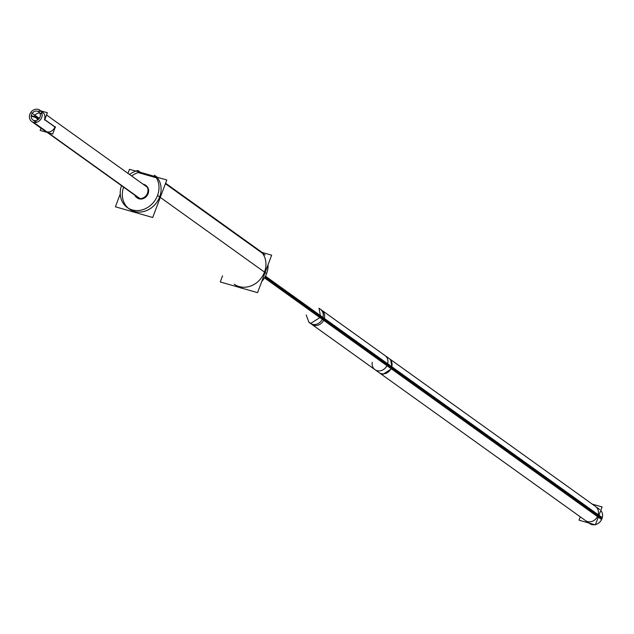 <?xml version="1.0" encoding="UTF-8"?>
<svg xmlns="http://www.w3.org/2000/svg" width="634" height="634" viewBox="0 0 634 634"><rect width="100%" height="100%" fill="white"/><g stroke="black" fill="none" stroke-linecap="round" stroke-linejoin="round"><path stroke-width="0.95" d="M137.301 197.951A7.568 6.57 -54.4 0 0 148.118 193.632A7.568 6.57 -54.4 0 1 142.024 198.925A7.568 6.57 -54.4 0 1 135.573 195.977A7.568 6.57 -54.4 0 0 136.992 197.713M146.121 185.643A7.568 6.57 125.6 0 1 148.118 193.632A7.568 6.57 125.6 0 0 143.704 184.637A7.568 6.57 125.6 0 1 145.804 185.429M138.061 172.551A21.199 18.394 -54.4 0 0 131.658 176.006A21.199 18.394 -54.4 0 1 138.061 172.551L156.352 177.797L138.061 172.551M129.36 209.022A21.199 18.394 -54.4 0 0 154.799 204.806A21.199 18.394 -54.4 0 0 157.708 178.186A21.199 18.394 -54.4 0 1 144.092 211.415A21.199 18.394 -54.4 0 1 123.527 187.339A21.199 18.394 -54.4 0 0 128.345 208.229M262.555 253.346L165.411 183.709L262.555 253.346A21.199 18.394 125.6 0 1 259.647 279.966A21.199 18.394 125.6 0 1 234.208 284.183L236.308 285.688M46.575 131.793A6.974 6.055 125.6 0 0 54.904 127.022L44.745 119.747L54.904 127.022A6.974 6.055 125.6 0 1 46.575 131.793A6.974 6.055 125.6 0 1 44.935 131M42.581 112.147A6.974 6.055 -54.4 0 1 44.443 119.422A6.974 6.055 -54.4 0 0 40.941 111.354A6.974 6.055 125.6 0 0 37.881 111.315A6.974 6.055 125.6 0 1 40.941 111.354A6.974 6.055 -54.4 0 1 41.059 111.386M34.291 116.513A5.032 4.367 125.6 0 1 39.855 113.066A5.032 4.367 125.6 0 0 34.291 116.513M35.322 117.353L37.446 118.875L35.322 117.353M40.267 113.161A5.032 4.367 -54.4 0 1 42.145 114.374A5.032 4.367 -54.4 0 0 41.448 113.724M597.87 515.648A8.654 7.505 125.6 0 1 585.507 520.585L310.319 323.308A8.654 7.505 125.6 0 0 322.674 318.371L597.87 515.648A8.654 7.505 125.6 0 0 595.588 506.518L389.197 358.559A8.654 7.505 125.6 0 1 391.471 367.696A8.654 7.505 125.6 0 1 379.116 372.626M147.643 192.736A7.568 6.57 125.6 0 1 136.675 197.499A7.568 6.57 125.6 0 1 134.947 195.526M143.07 184.185A7.568 6.57 125.6 0 1 145.495 185.191A7.568 6.57 125.6 0 1 147.31 193.616M156.241 176.965L166.805 180.001L152.715 217.494L115.412 206.795L120.246 193.941M127.973 173.359L129.502 169.302L135.811 171.109M265.044 254.963L165.466 183.575M156.004 176.799L135.573 170.934M262.104 252.419L165.593 183.234M157.256 177.258L154.403 175.214A21.199 18.394 125.6 0 1 153.42 202.484A21.199 18.394 125.6 0 1 127.26 207.516A21.199 18.394 125.6 0 1 121.435 185.841M268.031 264.814A21.199 18.394 125.6 0 1 261.787 281.425M243.06 288.494A21.199 18.394 125.6 0 1 239.573 287.495M140.542 172.361L137.935 170.491A21.199 18.394 125.6 0 0 129.558 174.501M261.089 252.134L271.653 255.161L257.562 292.654L220.26 281.956L222.558 275.838M38.587 109.523A6.974 6.055 -54.4 0 0 30.424 113.026A6.974 6.055 -54.4 0 0 31.724 121.53A6.974 6.055 -54.4 0 0 33.745 122.417L140.003 198.585M40.98 128.163L40.14 130.398L52.693 134.004L55.435 126.721M37.905 111.33A5.032 4.367 -54.4 0 0 31.954 113.763A5.032 4.367 -54.4 0 0 32.857 119.945A5.032 4.367 -54.4 0 0 34.418 120.603L36.74 122.267M32.025 115.863L39.585 118.027L32.025 115.863M55.491 127.283L44.586 119.461L55.491 127.283M44.642 120.024L47.376 112.741L40.774 110.847M35.401 109.31L34.688 109.5M39.276 118.487L32.08 116.426M37.152 111.116A5.032 4.367 -54.4 0 1 38.722 111.774A5.032 4.367 -54.4 0 1 39.625 117.956A5.032 4.367 -54.4 0 1 33.665 120.389L36.415 122.362M37.834 109.31A6.974 6.055 -54.4 0 1 39.855 110.189A6.974 6.055 -54.4 0 1 41.155 118.693A6.974 6.055 -54.4 0 1 32.992 122.196L139.504 198.553M265.448 276.17L324.354 318.403A8.654 7.505 -54.4 0 1 311.69 324.291L310.319 323.308M264.481 277.874L323.649 320.289A8.654 7.505 -54.4 0 0 321.771 310.232L320.4 309.241A8.654 7.505 125.6 0 1 322.674 318.371L264.988 277.018M319.021 308.259L320.899 318.316L392.446 369.614L390.576 359.549L319.021 308.259M308.94 322.318L310.969 323.3L321.604 316.429L393.151 367.72L382.516 374.591L380.487 373.616L308.94 322.318L306.19 314.939M372.237 362.291A8.654 7.505 -54.4 0 0 374.987 369.67A8.654 7.505 -54.4 0 0 387.651 363.773L602.3 517.653A8.654 7.505 -54.4 0 1 595.477 524.564M374.987 369.67L589.636 523.541A8.654 7.505 -54.4 0 0 594.811 524.698M599.716 509.482L385.068 355.603A8.654 7.505 -54.4 0 1 386.938 365.667L601.587 519.539A8.654 7.505 -54.4 0 0 600.786 510.441M580.253 516.821L578.993 520.165L595.366 524.857L602.102 506.938L592.227 504.109M37.628 118.407A4.256 3.693 -54.4 0 0 37.232 120.191M266.589 273.603L157.549 195.43M47.637 132.554L139.734 198.577M31.7 112.931L38.579 117.861L31.7 112.931M34.038 120.515L36.558 122.322L34.038 120.515M387.35 364.732L601.999 518.612L387.35 364.732M46.742 132.292L31.724 121.53M46.536 114.984L147.223 187.157L46.536 114.984M389.197 358.559L320.4 309.241M32.857 119.945L36.265 122.394"/></g></svg>
